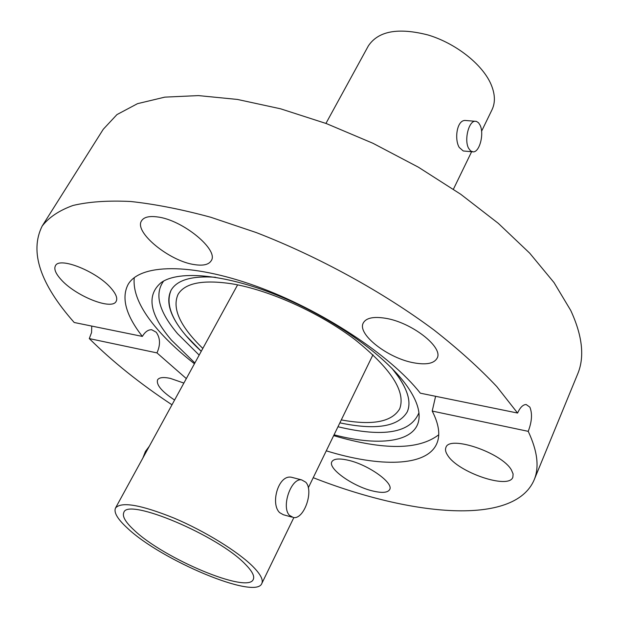<?xml version="1.0" encoding="UTF-8"?>
<svg xmlns="http://www.w3.org/2000/svg" width="618" height="618" viewBox="0 0 618 618"><rect width="100%" height="100%" fill="white"/><g stroke="black" fill="none" stroke-linecap="round" stroke-linejoin="round"><path stroke-width="0.93" d="M399.205 377.845L391.951 368.313C406.961 386.683 412.028 401.244 407.162 412.021C411.148 403.369 408.49 391.982 399.205 377.845M215.543 277.266C191.874 275.667 177.065 279.969 171.109 290.182C165.392 301.901 170.267 316.957 185.724 335.35L201.259 351.302C174.33 326.474 164.288 306.103 171.109 290.182C177.065 279.969 191.874 275.667 215.543 277.266M194.879 362.959L171.456 340.132C149.587 314.477 146.142 295.304 161.128 282.619C179.344 269.602 227.965 274.423 282.372 297.374C336.74 320.263 388.529 358.162 408.544 388.282C415.505 398.749 419.027 407.911 419.104 415.775C419.537 441.553 381.901 447.424 334.068 434.802M199.174 355.111L177.605 333.735C158.865 311.565 154.206 294.006 163.639 281.066M438.734 434.778C418.772 450.058 383.755 450.344 333.666 435.62M194.438 363.763C179.969 352.469 167.717 341.066 157.698 329.572C140.549 309.803 132.739 292.492 134.268 277.636M372.453 490.916C381.994 493.226 387.741 492.77 389.68 489.549C393.944 483.021 368.359 464.744 348.374 460.279C339.166 458.185 333.658 458.68 331.851 461.762C327.71 468.475 352.646 486.227 372.453 490.916M183.87 383.075L170.329 378.386C163.361 376.918 159.112 377.413 157.559 379.877C156.138 384.859 161.816 391.588 174.593 400.039M111.333 288.529C97.528 271.781 59.405 256.346 55.458 265.732C53.774 268.915 55.581 273.45 60.865 279.351C75.272 295.929 111.943 310.661 116.145 301.36C117.721 298.409 116.122 294.129 111.333 288.529M194.624 264.635C203.206 265.941 208.714 264.659 211.163 260.796C219.398 250.097 182.395 219.591 157.103 216.895C149.062 215.875 143.894 217.157 141.599 220.742C133.55 231.966 169.664 261.399 194.624 264.635M414.168 362.882C426.435 365.045 434.075 363.492 437.088 358.231C443.84 347.393 411.356 322.071 385.06 318.2C373.365 316.401 366.126 317.969 363.33 322.89C356.686 334.075 388.189 358.51 414.168 362.882M511.449 470.043C502.055 452.747 449.124 434.833 445.91 447.502C445.006 449.634 445.601 452.26 447.702 455.381C458.008 472.422 509.031 489.804 512.863 477.189L513.11 473.952L511.449 470.043M142.349 336.408C125.948 315.373 121.174 298.108 128.011 284.628C139.56 263.909 190.159 262.395 255.813 286.057C321.383 309.595 390.653 355.304 420.325 393.179L517.575 413.04L496.802 386.605C479.336 368.058 458.44 349.216 434.114 330.097C383.029 292.044 318.78 256.756 256.207 232.546L210.684 217.235C181.584 209.347 154.894 204.102 130.607 201.491C108.057 200.394 88.853 201.715 72.986 205.47C59.166 210.468 48.884 217.351 42.14 226.111C29.401 251.781 40.093 283.909 74.206 322.496L142.349 336.408C145.06 331.858 148.166 329.626 151.665 329.726L156.207 332.214C160.317 337.984 160.572 344.883 156.957 352.893L186.327 378.595M313.226 477.691C412.731 516.671 514.292 525.903 534.091 480.031L577.629 374.099C584.79 357.127 582.496 335.922 570.746 310.46L554.014 282.565L529.696 253.164L498.286 223.33L460.727 194.261L418.394 167.192L372.986 143.299L326.397 123.585L280.587 108.807L237.389 99.436L198.386 95.597L164.813 97.134L137.52 103.662L116.957 114.593L103.268 129.262L42.14 226.111M517.575 413.04C520.14 407.432 522.998 404.589 526.157 404.512L529.865 407.146C532.477 413.581 531.928 421.654 528.22 431.349L432.214 411.063C439.043 424.442 440.526 435.396 436.656 443.925C426.482 466.737 379.869 467.378 326.281 450.823M91.758 326.08L91.557 332.538L89.293 338.594C112.522 361.638 140.085 383.708 171.989 404.798M534.091 480.031C539.468 467.324 537.513 451.101 528.22 431.349M89.293 338.594L156.957 352.893M435.597 396.3L432.214 411.063M418.919 412.824C410.553 432.963 383.569 437.606 337.976 426.752M339.877 422.843C375.705 430.414 398.131 426.806 407.162 412.021C398.131 426.806 375.705 430.414 339.877 422.843M253.164 566.783C260.58 574.361 263.461 579.939 261.8 583.516C255.767 600.109 160.896 560.194 127.246 527.973C117.482 518.989 113.581 512.33 115.52 508.011C121.244 501.36 140.726 504.713 173.959 518.062C204.967 531.171 238.378 551.835 253.164 566.783M291.796 517.088L283.338 514.732L279.745 512.693C270.128 504.188 278.278 474.292 291.534 477.274L293.303 477.729M305.748 482.195C314.091 490.731 304.048 519.738 293.395 517.529L289.548 515.412C280.935 507.154 291.086 477.652 301.654 479.892L305.748 482.195M134.029 530.066C125.508 522.179 122.101 516.347 123.809 512.561C127.038 497.142 218.533 535.597 245.493 564.419C252.175 571.202 254.778 576.192 253.287 579.39C248.081 594.114 163.677 558.618 134.029 530.066M202.828 348.436C180.108 326.42 171.843 308.413 178.038 294.415C184.882 282.99 202.851 279.452 231.951 283.816C269.224 290.004 319.529 312.685 354.84 339.514C391.063 368.567 406.011 391.673 399.691 408.822C391.874 421.978 372.415 425.671 341.298 419.908M481.576 131.225L492.028 109.718C495.566 102.279 495.111 93.542 490.661 83.5C481.723 63.747 455.427 43.19 427.973 34.963C398.17 27.362 378.301 31.008 368.359 45.886L325.941 123.415M472.361 151.796L463.245 150.97L459.236 147.447C454.215 139.204 456.887 119.884 465.292 120.471L476.432 121.391L478.533 122.781L479.962 124.975C484.45 133.372 479.684 152.306 473.164 151.866L470.661 150.977L468.599 148.281C463.987 140.039 468.768 120.796 475.281 121.244M149.317 446.242L145.423 451.457L142.858 458.054M261.8 583.516L293.844 517.567M308.297 487.826L372.971 354.732M453.411 189.201L471.619 151.727M301.654 479.892L291.534 477.274M115.52 508.011L237.606 284.859"/></g></svg>
